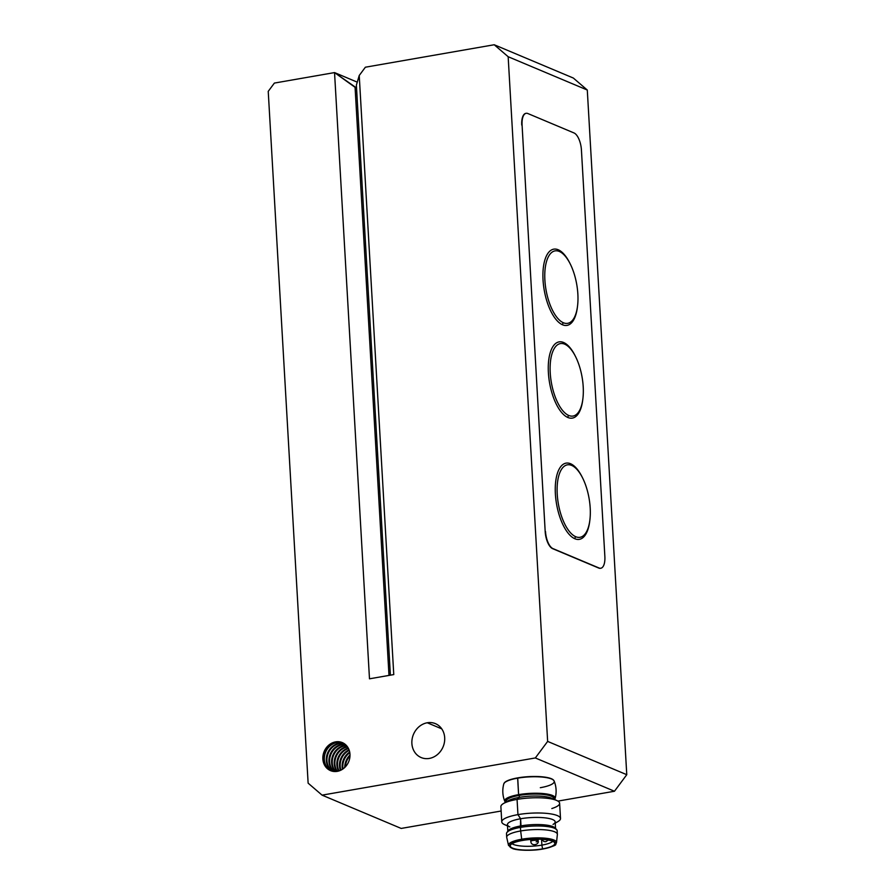 <?xml version="1.0" encoding="UTF-8"?>
<svg xmlns="http://www.w3.org/2000/svg" width="895" height="895" viewBox="0 0 895 895"><rect width="100%" height="100%" fill="white"/><g stroke="black" fill="none" stroke-linecap="round" stroke-linejoin="round"><path stroke-width="1.34" d="M517.646 778.158L518.597 794.648A25.295 6.019 -3.3 0 1 543.903 793.63A25.295 6.019 -3.3 0 1 555.135 798.452A25.295 6.019 176.7 0 0 543.903 793.63A25.295 6.019 176.7 0 0 518.597 794.648A25.295 6.019 176.7 0 0 504.791 801.349A25.295 6.019 -3.3 0 1 518.597 794.648L517.724 777.878A25.082 5.974 176.7 0 0 504.814 782.342A25.082 5.974 176.7 0 0 504.109 783.237A25.082 5.974 -3.3 0 1 517.724 777.878A25.082 5.974 -3.3 0 1 553.736 780.373A25.082 5.974 176.7 0 0 552.931 779.567A25.082 5.974 176.7 0 0 517.724 777.878L517.646 778.158A25.295 6.019 176.7 0 0 503.784 783.897A25.295 6.019 -3.3 0 1 517.646 778.158A25.295 6.019 -3.3 0 1 554.128 780.988A25.295 6.019 176.7 0 0 517.646 778.158M538.063 839.208L538.163 840.964A3.681 0.873 176.7 0 0 532.849 840.483A3.681 0.873 -3.3 0 1 538.163 840.964C539.439 844.701 531.082 846.804 530.824 841.389L530.824 841.389A3.681 0.873 -3.3 0 1 532.849 840.483L532.782 839.331L532.849 840.483A3.681 0.873 176.7 0 0 530.824 841.389L530.713 839.454M541.9 845.115L541.564 839.309L541.9 845.115A21.335 5.079 -3.3 0 1 512.007 843.716A21.335 5.079 176.7 0 0 541.9 845.115L542.549 848.874L541.9 845.115A21.335 5.079 176.7 0 0 552.83 841.356A21.335 5.079 -3.3 0 1 541.9 845.115M522.535 840.45A22.319 5.314 176.7 0 0 510.295 845.596A22.319 5.314 176.7 0 0 542.549 848.874A22.319 5.314 -3.3 0 1 512.634 848.136A22.319 5.314 -3.3 0 1 522.535 840.45A22.319 5.314 -3.3 0 1 552.45 841.188A22.319 5.314 -3.3 0 1 542.549 848.874A22.319 5.314 176.7 0 0 554.755 843.034A22.319 5.314 176.7 0 0 522.535 840.45M507.868 831.511A23.908 5.694 -3.3 0 1 521.002 825.884A23.908 5.694 176.7 0 0 508.259 830.638L506.917 832.428A25.373 6.041 -3.3 0 1 520.454 827.394L520.655 830.963L520.454 827.394A25.373 6.041 176.7 0 0 506.492 833.637L506.693 837.205A25.373 6.041 -3.3 0 1 520.655 830.963L521.707 839.219L520.655 830.963A25.373 6.041 176.7 0 0 506.727 837.44L508.505 845.372A24.053 5.728 -3.3 0 1 521.707 839.219L522.255 840.327A22.968 5.471 -3.3 0 1 553.032 841.087A22.968 5.471 -3.3 0 1 542.84 848.997A22.968 5.471 -3.3 0 1 512.052 848.236A22.968 5.471 -3.3 0 1 522.255 840.327L521.707 839.219A24.053 5.728 176.7 0 0 508.505 845.372L512.622 848.572C516.818 850.395 532.044 851.089 542.963 849.008L543.075 848.952M506.637 802.077A23.908 5.694 -3.3 0 1 519.357 797.356L519.245 795.398A23.908 5.694 176.7 0 0 506.1 801.282L506.134 801.976M509.837 826.924A23.908 5.694 -3.3 0 1 520.599 818.757L517.948 814.629A29.423 7.003 -3.3 0 1 560.505 818.489L559.621 803.262A29.423 7.003 176.7 0 0 517.064 799.403L519.357 797.356A23.908 5.694 176.7 0 0 508.326 800.701L503.482 803.52A29.423 7.003 -3.3 0 1 517.064 799.403A29.423 7.003 176.7 0 0 500.887 806.652L501.759 821.867A29.423 7.003 -3.3 0 1 517.948 814.629L517.064 799.403L517.948 814.629A29.423 7.003 176.7 0 0 504.702 824.675L507.521 825.906M507.499 825.626A29.423 7.003 -3.3 0 1 501.759 821.867M542.963 849.008C552.193 846.748 556.444 845.16 555.717 844.265L556.5 842.598A24.053 5.728 176.7 0 0 521.707 839.219A24.053 5.728 -3.3 0 1 556.5 842.598L557.361 834.52A25.373 6.041 176.7 0 0 520.655 830.963A25.373 6.041 -3.3 0 1 557.361 834.285L557.16 830.717A25.373 6.041 176.7 0 0 520.454 827.394A25.373 6.041 -3.3 0 1 556.6 829.564L555.057 827.931A23.908 5.694 176.7 0 0 521.002 825.884L520.454 827.394L520.599 818.757A23.908 5.694 176.7 0 0 507.443 824.642L507.857 831.768M505.742 802.211A24.601 5.851 -3.3 0 1 518.932 795.263A24.601 5.851 -3.3 0 1 544.294 794.368A24.601 5.851 -3.3 0 1 554.285 799.414A24.601 5.851 176.7 0 0 544.294 794.368A24.601 5.851 176.7 0 0 518.932 795.263A24.601 5.851 176.7 0 0 505.742 802.211M523.105 115.802L523.43 115.746A14.712 6.243 -99.9 0 1 526.148 113.307A14.712 6.243 -99.9 0 1 527.849 113.531A14.712 6.243 80.1 0 0 523.43 115.746A14.712 6.243 80.1 0 0 522.076 125.02L545.189 531.608A14.712 6.243 80.1 0 0 547.706 542.504A14.712 6.243 80.1 0 0 552.607 548.646L552.931 548.59A14.712 6.243 -99.9 0 1 548.031 542.448L548.031 542.448A14.712 6.243 -99.9 0 1 545.514 531.552A14.712 6.243 80.1 0 0 548.031 542.448A14.712 6.243 80.1 0 0 552.931 548.59L598.766 568.068A14.712 6.243 80.1 0 0 600.467 568.291A14.712 6.243 80.1 0 0 600.635 568.258A14.712 6.243 -99.9 0 1 598.766 568.068L552.607 548.646A14.712 6.243 -99.9 0 1 547.706 542.504A14.712 6.243 -99.9 0 1 545.189 531.608L522.076 125.02A14.712 6.243 -99.9 0 1 523.43 115.746L523.105 115.802A14.712 6.243 80.1 0 0 521.751 125.076A14.712 6.243 -99.9 0 1 523.105 115.802A14.712 6.243 -99.9 0 1 525.98 113.341A14.712 6.243 80.1 0 0 525.812 113.363A14.712 6.243 80.1 0 0 523.105 115.802M574.008 132.952A14.712 6.243 -99.9 0 1 578.908 139.094A14.712 6.243 80.1 0 0 574.008 132.952L527.849 113.531L574.008 132.952M575.765 536.731A2.204 1.924 -67.2 0 0 574.892 538.756A38.686 16.412 80.1 0 0 589.794 520.655A38.686 16.412 -99.9 0 1 574.892 538.756A38.686 16.412 -99.9 0 1 555.381 493.939A38.686 16.412 -99.9 0 1 570.562 463.733A2.204 1.924 -67.2 0 0 571.648 465.411A36.773 15.595 -99.9 0 1 571.782 465.467A36.773 15.595 -99.9 0 1 589.078 498.392A36.773 15.595 -99.9 0 1 583.943 535.221A36.773 15.595 -99.9 0 1 575.765 536.731A36.773 15.595 -99.9 0 1 557.227 494.129A36.773 15.595 -99.9 0 1 571.648 465.411A2.204 1.924 112.8 0 1 570.562 463.733A38.686 16.412 -99.9 0 1 582.22 477.203A38.686 16.412 80.1 0 0 570.562 463.733A38.686 16.412 80.1 0 0 555.381 493.939A38.686 16.412 80.1 0 0 574.892 538.756A2.204 1.924 112.8 0 1 575.765 536.731A36.773 15.595 80.1 0 0 590.197 508.002A36.773 15.595 80.1 0 0 571.648 465.411A36.773 15.595 80.1 0 0 557.227 494.129A36.773 15.595 80.1 0 0 575.765 536.731M568.772 415.481A2.204 1.924 -67.2 0 0 567.9 417.506A38.686 16.412 80.1 0 0 582.802 399.405A38.686 16.412 -99.9 0 1 567.9 417.506A38.686 16.412 -99.9 0 1 548.389 372.7A38.686 16.412 -99.9 0 1 563.57 342.483A2.204 1.924 -67.2 0 0 564.667 344.161A36.773 15.595 -99.9 0 1 564.79 344.217A36.773 15.595 -99.9 0 1 582.086 377.142A36.773 15.595 -99.9 0 1 576.951 413.982A36.773 15.595 -99.9 0 1 568.772 415.481A36.773 15.595 -99.9 0 1 550.235 372.891A36.773 15.595 -99.9 0 1 564.667 344.161A2.204 1.924 112.8 0 1 563.57 342.483A38.686 16.412 -99.9 0 1 575.228 355.953A38.686 16.412 80.1 0 0 563.57 342.483A38.686 16.412 80.1 0 0 548.389 372.7A38.686 16.412 80.1 0 0 567.9 417.506A2.204 1.924 112.8 0 1 568.772 415.481A36.773 15.595 80.1 0 0 583.204 386.763A36.773 15.595 80.1 0 0 564.667 344.161A36.773 15.595 80.1 0 0 550.235 372.891A36.773 15.595 80.1 0 0 568.772 415.481M563.425 322.771A2.204 1.924 -67.2 0 0 562.552 324.795A38.686 16.412 80.1 0 0 577.454 306.694A38.686 16.412 -99.9 0 1 562.552 324.795A2.204 1.924 112.8 0 1 563.425 322.771A36.773 15.595 -99.9 0 1 544.887 280.169A36.773 15.595 -99.9 0 1 559.319 251.45A36.773 15.595 -99.9 0 1 559.442 251.506A36.773 15.595 -99.9 0 1 576.738 284.431A36.773 15.595 -99.9 0 1 571.603 321.26A36.773 15.595 -99.9 0 1 563.425 322.771A36.773 15.595 80.1 0 0 577.857 294.041A36.773 15.595 80.1 0 0 559.319 251.45A2.204 1.924 112.8 0 1 558.223 249.761A2.204 1.924 -67.2 0 0 559.319 251.45A36.773 15.595 80.1 0 0 544.887 280.169A36.773 15.595 80.1 0 0 563.425 322.771M569.88 263.231A38.686 16.412 80.1 0 0 558.223 249.761A38.686 16.412 80.1 0 0 543.041 279.978A38.686 16.412 80.1 0 0 562.552 324.795A38.686 16.412 -99.9 0 1 543.041 279.978A38.686 16.412 -99.9 0 1 558.223 249.761A38.686 16.412 -99.9 0 1 569.88 263.231M603.521 565.797A14.712 6.243 -99.9 0 1 600.802 568.236A14.712 6.243 -99.9 0 1 599.091 568.012L552.931 548.59L599.091 568.012A14.712 6.243 80.1 0 0 603.521 565.797A14.712 6.243 80.1 0 0 604.863 556.522A14.712 6.243 -99.9 0 1 603.521 565.797M429.309 758.434A18.392 16.065 -67.2 0 0 444.412 742.347A18.392 16.065 -67.2 0 0 435.417 723.652A18.392 16.065 -67.2 0 0 427.262 722.768L441.75 728.866L427.262 722.768A18.392 16.065 -67.2 0 0 412.159 738.856A18.392 16.065 -67.2 0 0 421.153 757.55A18.392 16.065 -67.2 0 0 429.309 758.434A18.392 16.065 112.8 0 1 411.879 743.465A18.392 16.065 112.8 0 1 427.262 722.768A18.392 16.065 112.8 0 1 444.692 737.737A18.392 16.065 112.8 0 1 429.309 758.434M335.569 741.877A15.204 13.28 -67.2 0 0 322.86 758.982A15.204 13.28 -67.2 0 0 337.27 771.356A15.204 13.28 -67.2 0 0 349.979 754.25A15.204 13.28 -67.2 0 0 335.569 741.877A15.204 13.28 112.8 0 1 349.979 754.25A15.204 13.28 112.8 0 1 337.27 771.356A15.204 13.28 112.8 0 1 322.86 758.982A15.204 13.28 112.8 0 1 335.569 741.877M336.263 741.776L336.386 742.224A15.204 13.28 112.8 0 1 342.718 742.783A15.204 13.28 -67.2 0 0 336.386 742.224L337.046 742.503A15.204 13.28 112.8 0 1 343.042 742.939A15.204 13.28 -67.2 0 0 337.046 742.503A15.204 13.28 -67.2 0 0 324.65 755.346A15.204 13.28 -67.2 0 0 331.273 770.919A15.204 13.28 112.8 0 1 324.65 755.346A15.204 13.28 112.8 0 1 337.046 742.503L336.386 742.224A15.204 13.28 -67.2 0 0 323.945 755.268A15.204 13.28 -67.2 0 0 330.937 770.796A15.204 13.28 112.8 0 1 323.945 755.268A15.204 13.28 112.8 0 1 336.386 742.224L336.263 741.776M338.735 742.324L339.026 743.331A15.204 13.28 112.8 0 1 343.982 743.476A15.204 13.28 -67.2 0 0 339.026 743.331L339.686 743.611A15.204 13.28 112.8 0 1 344.295 743.667A15.204 13.28 -67.2 0 0 339.686 743.611A15.204 13.28 -67.2 0 0 327.469 755.66A15.204 13.28 -67.2 0 0 332.66 771.3A15.204 13.28 112.8 0 1 327.469 755.66A15.204 13.28 112.8 0 1 339.686 743.611L339.026 743.331A15.204 13.28 -67.2 0 0 326.753 755.581A15.204 13.28 -67.2 0 0 332.313 771.221A15.204 13.28 112.8 0 1 326.753 755.581A15.204 13.28 112.8 0 1 339.026 743.331L338.735 742.324M341.375 743.432L341.666 744.439A15.204 13.28 112.8 0 1 345.179 744.327A15.204 13.28 -67.2 0 0 341.666 744.439L342.326 744.718A15.204 13.28 112.8 0 1 345.459 744.573A15.204 13.28 -67.2 0 0 342.326 744.718A15.204 13.28 -67.2 0 0 330.333 755.962A15.204 13.28 -67.2 0 0 334.126 771.512A15.204 13.28 112.8 0 1 330.333 755.962A15.204 13.28 112.8 0 1 342.326 744.718L341.666 744.439A15.204 13.28 -67.2 0 0 329.606 755.883A15.204 13.28 -67.2 0 0 333.757 771.468A15.204 13.28 112.8 0 1 329.606 755.883A15.204 13.28 112.8 0 1 341.666 744.439L341.375 743.432M344.004 744.539L344.306 745.546A15.204 13.28 112.8 0 1 346.298 745.367A15.204 13.28 -67.2 0 0 344.306 745.546L344.967 745.826A15.204 13.28 112.8 0 1 346.566 745.658A15.204 13.28 -67.2 0 0 344.967 745.826A15.204 13.28 -67.2 0 0 333.242 756.253A15.204 13.28 -67.2 0 0 335.67 771.535A15.204 13.28 112.8 0 1 333.242 756.253A15.204 13.28 112.8 0 1 344.967 745.826L344.306 745.546A15.204 13.28 -67.2 0 0 332.515 756.185A15.204 13.28 -67.2 0 0 335.278 771.546A15.204 13.28 112.8 0 1 332.515 756.185A15.204 13.28 112.8 0 1 344.306 745.546L344.004 744.539M346.689 745.803L346.947 746.665A15.204 13.28 112.8 0 1 347.327 746.598A15.204 13.28 -67.2 0 0 346.947 746.665L347.551 746.922L346.947 746.665A15.204 13.28 -67.2 0 0 335.468 756.454A15.204 13.28 -67.2 0 0 336.878 771.423A15.204 13.28 112.8 0 1 335.468 756.454A15.204 13.28 112.8 0 1 346.947 746.665L346.689 745.803M349.99 755.951A15.204 13.28 -67.2 0 0 345.425 766.791A15.204 13.28 112.8 0 1 349.99 755.951M350.012 754.988A15.204 13.28 -67.2 0 0 344.754 767.474A15.204 13.28 112.8 0 1 350.012 754.988M349.811 752.684A15.204 13.28 -67.2 0 0 342.975 768.939A15.204 13.28 112.8 0 1 349.811 752.684M349.699 752.035A15.204 13.28 -67.2 0 0 342.427 769.308A15.204 13.28 112.8 0 1 349.699 752.035M349.24 750.346A15.204 13.28 -67.2 0 0 340.906 770.17A15.204 13.28 112.8 0 1 349.24 750.346M349.061 749.842A15.204 13.28 -67.2 0 0 340.413 770.394A15.204 13.28 112.8 0 1 349.061 749.842M348.479 748.488A15.204 13.28 -67.2 0 0 339.037 770.919A15.204 13.28 112.8 0 1 348.479 748.488M348.256 748.075A15.204 13.28 -67.2 0 0 338.59 771.054A15.204 13.28 112.8 0 1 348.256 748.075M347.573 746.945A15.204 13.28 -67.2 0 0 336.207 756.532A15.204 13.28 -67.2 0 0 337.303 771.356A15.204 13.28 112.8 0 1 336.207 756.532A15.204 13.28 112.8 0 1 347.573 746.945M322.066 795.14L401.195 828.434L501.133 811.015L401.195 828.434L322.066 795.14L535.333 757.953L322.066 795.14L308.126 783.159L322.066 795.14M557.943 801.103L614.462 791.247L535.333 757.953L547.639 741.407L508.159 56.721L494.208 44.75L365.373 67.214L359.231 75.493L356.378 85.148L390.388 675.166L356.378 85.148L359.231 75.493L365.373 67.214L494.208 44.75L508.159 56.721L587.288 90.026L626.768 774.701L614.462 791.247L557.943 801.103M604.863 556.522L581.426 149.991A14.712 6.243 80.1 0 0 578.908 139.094A14.712 6.243 -99.9 0 1 581.426 149.991L604.863 556.522M393.766 674.584L359.231 75.493L393.766 674.584L369.49 678.813L334.54 72.584L355.08 87.341L388.989 675.412L355.08 87.341L356.534 87.956L334.54 72.584L369.49 678.813L393.766 674.584M573.337 78.044L587.288 90.026L573.337 78.044L494.208 44.75L573.337 78.044M357.262 82.15L334.54 72.584L274.385 83.078L268.231 91.357L308.126 783.159L268.231 91.357L274.385 83.078L334.54 72.584L357.262 82.15M587.288 90.026L508.159 56.721L547.639 741.407L626.768 774.701L587.288 90.026M614.462 791.247L626.768 774.701L547.639 741.407L535.333 757.953L614.462 791.247M506.279 801.898A23.908 5.694 -3.3 0 1 519.245 795.398A23.908 5.694 -3.3 0 1 543.455 794.469A23.908 5.694 -3.3 0 1 553.725 799.168M554.553 799.526L555.135 798.452C556.724 792.522 556.388 786.694 554.128 780.988A25.295 6.019 -3.3 0 1 540.323 787.701M555.582 829.016L555.18 821.89A23.908 5.694 176.7 0 0 520.599 818.757L521.002 825.884A23.908 5.694 -3.3 0 1 555.549 828.77M555.247 823.154L557.898 821.61A29.423 7.003 176.7 0 0 551.477 814.014A29.423 7.003 176.7 0 0 517.948 814.629L520.599 818.757A23.908 5.694 -3.3 0 1 547.841 818.254A23.908 5.694 -3.3 0 1 553.054 824.429M560.505 818.489A29.423 7.003 -3.3 0 1 555.236 822.874M556.679 800.454L551.544 798.217A23.908 5.694 176.7 0 0 519.357 797.356L517.064 799.403A29.423 7.003 -3.3 0 1 556.679 800.454A29.423 7.003 -3.3 0 1 551.823 808.543M553.871 799.224L553.826 798.53A23.908 5.694 176.7 0 0 519.245 795.398L519.357 797.356A23.908 5.694 -3.3 0 1 553.39 799.38M522.255 840.327A22.968 5.471 176.7 0 0 512.052 848.236A22.968 5.471 176.7 0 0 542.84 848.997A22.968 5.471 176.7 0 0 553.032 841.087A22.968 5.471 176.7 0 0 522.255 840.327M538.163 840.964A3.681 0.873 -3.3 0 1 536.15 841.871M504.814 782.342L503.784 783.897C502.196 789.826 502.531 795.644 504.791 801.349L505.496 802.356M554.128 780.988L552.931 779.567M548.333 840.047L545.827 841.703L543.802 841.468L541.766 839.32"/></g></svg>
